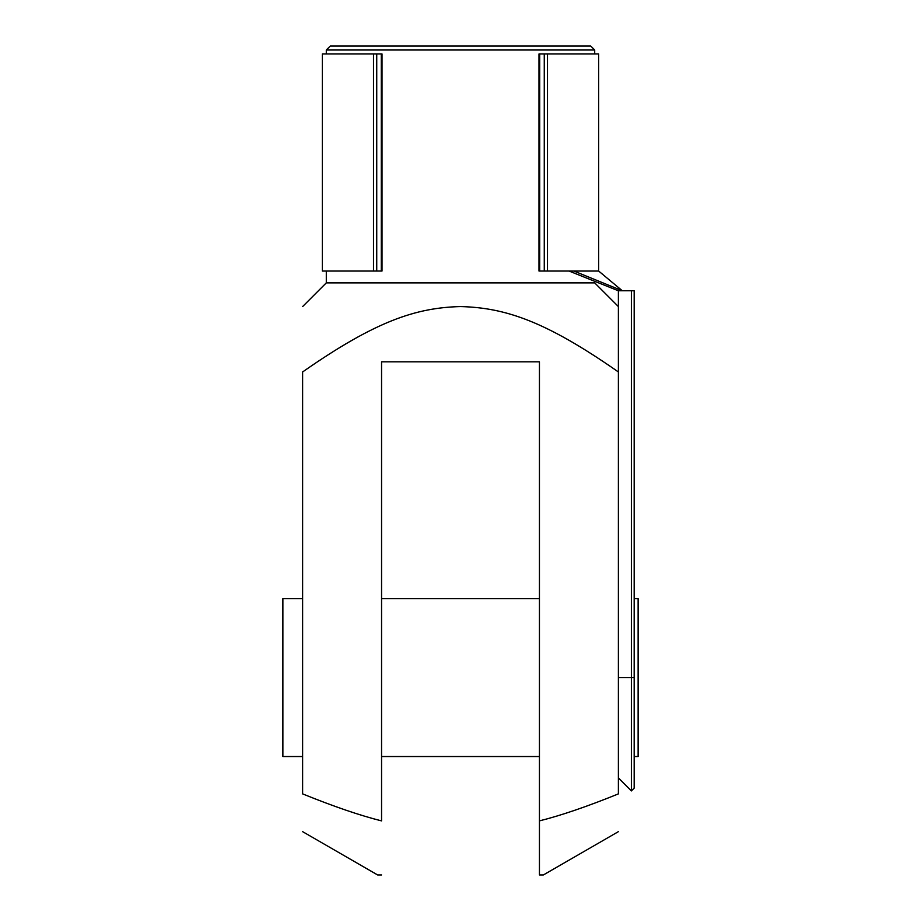 <?xml version="1.0" encoding="UTF-8"?>
<svg xmlns="http://www.w3.org/2000/svg" width="921" height="921" viewBox="0 0 921 921"><rect width="100%" height="100%" fill="white"/><g stroke="black" fill="none" stroke-linecap="round" stroke-linejoin="round"><path stroke-width="1.38" d="M569.028 271.039L618.382 290.771L634.178 290.771L634.178 677.591L631.38 677.591L631.38 290.771M573.875 271.039L622.331 290.771L598.65 271.039L544.265 271.039L544.265 53.948L538.992 53.948L538.992 271.039L544.265 271.039M381.294 271.039L382.008 271.039L382.008 53.948L376.735 53.948L376.735 271.039L381.294 271.039L381.294 53.948M376.735 53.948L322.35 53.948L322.35 271.039L376.735 271.039M598.65 271.039L598.65 53.948L547.5 53.948L547.5 271.039M547.5 53.948L544.265 53.948M373.5 53.948L373.5 271.039M594.701 49.999L590.752 46.05L330.248 46.05L326.299 49.999L594.701 49.999L594.701 53.948M594.701 281.308L594.701 282.874L618.382 306.566M326.299 271.039L326.299 282.874L594.701 282.874M618.382 777.911L631.38 790.909L634.178 788.111L634.178 677.591M631.38 790.909L631.38 677.591L618.382 677.591M634.178 756.532L638.126 756.532L638.126 598.65L634.178 598.65M618.382 831.651L543.39 874.95L539.441 874.95L539.441 361.826L381.559 361.826L381.559 820.887C360.065 815.511 333.747 806.508 302.618 793.89L302.618 371.957C375.676 320.934 416.085 307.695 460.5 306.566C504.915 307.695 545.324 320.934 618.382 371.957L618.382 290.771M302.618 598.65L282.874 598.65L282.874 756.532L302.618 756.532M618.382 371.957L618.382 793.89C587.253 806.508 560.935 815.511 539.441 820.887L539.441 874.95M381.559 874.95L377.61 874.95L302.618 831.651M539.706 53.948L539.706 271.039M326.299 49.999L326.299 53.948M381.559 756.532L539.441 756.532M381.559 598.65L539.441 598.65M326.299 282.874L302.618 306.566"/></g></svg>
